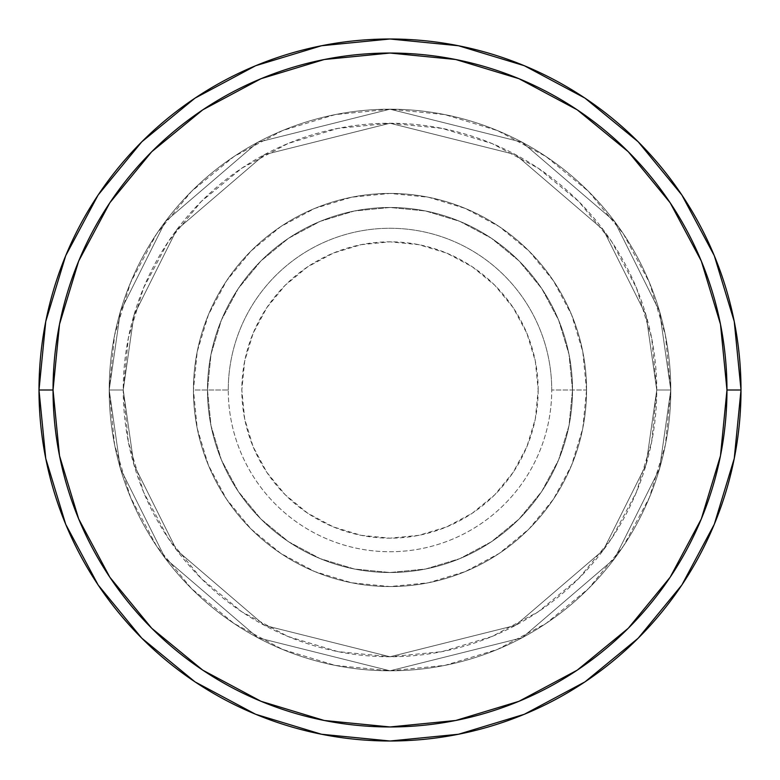 <?xml version="1.0" encoding="UTF-8"?>
<svg xmlns="http://www.w3.org/2000/svg" width="780" height="780" viewBox="0 0 780 780"><rect width="100%" height="100%" fill="white"/><g stroke="black" fill="none" stroke-linecap="round" stroke-linejoin="round"><path stroke-width="0.58" stroke-dasharray="3.9 2.92" d="M538.171 390A148.171 148.171 0 0 0 390 241.829A148.171 148.171 0 0 0 241.829 390L244.676 418.909L253.11 446.696L266.809 472.319L285.226 494.773L307.681 513.191L333.304 526.89L361.091 535.324L390 538.171L418.909 535.324L446.696 526.89L472.319 513.191L494.773 494.773L513.191 472.319L526.89 446.696L535.324 418.909L538.171 390L535.324 361.091L526.89 333.304L513.191 307.681L494.773 285.226L472.319 266.809L446.696 253.11L418.909 244.676L390 241.829L361.091 244.676L333.304 253.11L307.681 266.809L285.226 285.226L266.809 307.681L253.11 333.304L244.676 361.091L241.829 390A148.171 148.171 0 0 0 390 538.171A148.171 148.171 0 0 0 538.171 390M228.267 390A161.733 161.733 0 0 1 390 228.267A161.733 161.733 0 0 1 551.733 390A161.733 161.733 0 0 0 390 228.267A161.733 161.733 0 0 0 228.267 390L193.44 390A196.56 196.56 0 0 0 390 586.56A196.56 196.56 0 0 0 586.56 390A196.56 196.56 0 0 1 390 586.56A196.56 196.56 0 0 1 193.44 390A196.56 196.56 0 0 0 390 586.56A196.56 196.56 0 0 0 586.56 390A196.56 196.56 0 0 1 390 586.56A196.56 196.56 0 0 1 193.44 390A196.56 196.56 0 0 0 390 586.56A196.56 196.56 0 0 0 586.56 390A196.56 196.56 0 0 1 390 586.56A196.56 196.56 0 0 1 193.44 390A196.56 196.56 0 0 1 390 193.44A196.56 196.56 0 0 1 586.56 390A196.56 196.56 0 0 0 390 193.44A196.56 196.56 0 0 0 193.44 390A196.56 196.56 0 0 1 390 193.44A196.56 196.56 0 0 1 586.56 390A196.56 196.56 0 0 0 390 193.44A196.56 196.56 0 0 0 193.44 390A196.56 196.56 0 0 1 390 193.44A196.56 196.56 0 0 1 586.56 390L551.733 390L586.56 390A196.56 196.56 0 0 0 390 193.44A196.56 196.56 0 0 0 193.44 390A196.56 196.56 0 0 1 390 193.44A196.56 196.56 0 0 1 586.56 390A196.56 196.56 0 0 0 390 193.44A196.56 196.56 0 0 0 193.44 390A196.56 196.56 0 0 1 390 193.44A196.56 196.56 0 0 1 586.56 390A196.56 196.56 0 0 1 390 586.56A196.56 196.56 0 0 1 193.44 390A196.56 196.56 0 0 0 390 586.56A196.56 196.56 0 0 0 586.56 390A196.56 196.56 0 0 1 390 586.56A196.56 196.56 0 0 1 193.44 390A196.56 196.56 0 0 0 390 586.56A196.56 196.56 0 0 0 586.56 390A196.56 196.56 0 0 1 390 586.56A196.56 196.56 0 0 1 193.44 390L228.267 390A161.733 161.733 0 0 0 390 551.733A161.733 161.733 0 0 0 551.733 390A161.733 161.733 0 0 1 390 551.733A161.733 161.733 0 0 1 228.267 390M572.52 390A182.52 182.52 0 0 1 390 572.52A182.52 182.52 0 0 1 207.48 390A182.52 182.52 0 0 0 390 572.52A182.52 182.52 0 0 0 572.52 390A182.52 182.52 0 0 1 390 572.52A182.52 182.52 0 0 1 207.48 390A182.52 182.52 0 0 0 390 572.52A182.52 182.52 0 0 0 572.52 390A182.52 182.52 0 0 1 390 572.52A182.52 182.52 0 0 1 207.48 390A182.52 182.52 0 0 0 390 572.52A182.52 182.52 0 0 0 572.52 390A182.52 182.52 0 0 0 390 207.48A182.52 182.52 0 0 0 207.48 390A182.52 182.52 0 0 1 390 207.48A182.52 182.52 0 0 1 572.52 390L569.01 354.393L558.626 320.151L541.759 288.6L519.061 260.939L491.4 238.241L459.849 221.374L425.607 210.99L390 207.48L354.393 210.99L320.151 221.374L288.6 238.241L260.939 260.939L238.241 288.6L221.374 320.151L210.99 354.393L207.48 390L210.99 425.607L221.374 459.849L238.241 491.4L260.939 519.061L288.6 541.759L320.151 558.626L354.393 569.01L390 572.52L425.607 569.01L459.849 558.626L491.4 541.759L519.061 519.061L541.759 491.4L558.626 459.849L569.01 425.607L572.52 390A182.52 182.52 0 0 1 390 572.52A182.52 182.52 0 0 1 207.48 390A182.52 182.52 0 0 0 390 572.52A182.52 182.52 0 0 0 572.52 390L569.01 425.607L558.626 459.849L541.759 491.4L519.061 519.061L491.4 541.759L459.849 558.626L425.607 569.01L390 572.52L354.393 569.01L320.151 558.626L288.6 541.759L260.939 519.061L238.241 491.4L221.374 459.849L210.99 425.607L207.48 390L210.99 354.393L221.374 320.151L238.241 288.6L260.939 260.939L288.6 238.241L320.151 221.374L354.393 210.99L390 207.48L425.607 210.99L459.849 221.374L491.4 238.241L519.061 260.939L541.759 288.6L558.626 320.151L569.01 354.393L572.52 390A182.52 182.52 0 0 0 390 207.48A182.52 182.52 0 0 0 207.48 390A182.52 182.52 0 0 1 390 207.48A182.52 182.52 0 0 1 572.52 390A182.52 182.52 0 0 0 390 207.48A182.52 182.52 0 0 0 207.48 390A182.52 182.52 0 0 1 390 207.48A182.52 182.52 0 0 1 572.52 390A182.52 182.52 0 0 0 390 207.48A182.52 182.52 0 0 0 207.48 390A182.52 182.52 0 0 1 390 207.48A182.52 182.52 0 0 1 572.52 390M670.8 390L656.76 390A266.76 266.76 0 0 0 390 123.24A266.76 266.76 0 0 0 123.24 390L109.2 390A280.8 280.8 0 0 1 390 109.2A280.8 280.8 0 0 1 670.8 390L656.76 390L646.093 464.695L603.408 550.056L515.531 625.375L390 656.76L264.469 625.375L176.592 550.056L133.906 464.695L123.24 390L109.2 390L120.432 468.624L165.36 558.48L257.858 637.767L390 670.8L522.142 637.767L614.64 558.48L659.568 468.624L670.8 390L659.568 468.624L614.64 558.48L522.142 637.767L390 670.8L257.858 637.767L165.36 558.48L120.432 468.624L109.2 390L123.24 390L133.906 464.695L176.592 550.056L264.469 625.375L390 656.76L515.531 625.375L603.408 550.056L646.093 464.695L656.76 390L670.8 390A280.8 280.8 0 0 0 390 109.2A280.8 280.8 0 0 0 109.2 390A280.8 280.8 0 0 1 390 109.2A280.8 280.8 0 0 1 670.8 390L665.408 335.215L649.428 282.545L623.474 234L588.559 191.441L546 156.526L497.455 130.572L444.785 114.592L390 109.2L335.215 114.592L282.545 130.572L234 156.526L191.441 191.441L156.526 234L130.572 282.545L114.592 335.215L109.2 390L114.592 444.785L130.572 497.455L156.526 546L191.441 588.559L234 623.474L282.545 649.428L335.215 665.408L390 670.8L444.785 665.408L497.455 649.428L546 623.474L588.559 588.559L623.474 546L649.428 497.455L665.408 444.785L670.8 390A280.8 280.8 0 0 1 390 670.8A280.8 280.8 0 0 1 109.2 390A280.8 280.8 0 0 0 390 670.8A280.8 280.8 0 0 0 670.8 390L656.76 390L651.631 442.046L636.451 492.082L611.803 538.2L578.624 578.624L538.2 611.803L492.082 636.451L442.046 651.631L390 656.76L337.954 651.631L287.918 636.451L241.8 611.803L201.376 578.624L168.197 538.2L143.549 492.082L128.368 442.046L123.24 390L128.368 337.954L143.549 287.918L168.197 241.8L201.376 201.376L241.8 168.197L287.918 143.549L337.954 128.368L390 123.24L442.046 128.368L492.082 143.549L538.2 168.197L578.624 201.376L611.803 241.8L636.451 287.918L651.631 337.954L656.76 390L646.093 315.305L603.408 229.944L515.531 154.625L390 123.24L264.469 154.625L176.592 229.944L133.906 315.305L123.24 390L109.2 390L120.432 311.376L165.36 221.52L257.858 142.233L390 109.2L522.142 142.233L614.64 221.52L659.568 311.376L670.8 390L659.568 311.376L614.64 221.52L522.142 142.233L390 109.2L257.858 142.233L165.36 221.52L120.432 311.376L109.2 390L123.24 390L133.906 315.305L176.592 229.944L264.469 154.625L390 123.24L515.531 154.625L603.408 229.944L646.093 315.305L656.76 390L670.8 390A280.8 280.8 0 0 1 390 670.8A280.8 280.8 0 0 1 109.2 390L123.24 390A266.76 266.76 0 0 0 390 656.76A266.76 266.76 0 0 0 656.76 390L670.8 390M741 390A351 351 0 0 0 390 39A351 351 0 0 0 39 390A351 351 0 0 0 390 741A351 351 0 0 0 741 390L741 389.883M586.56 390L582.787 351.653L571.594 314.779L553.429 280.8L528.986 251.014L499.2 226.57L465.221 208.406L428.347 197.213L390 193.44L351.653 197.213L314.779 208.406L280.8 226.57L251.014 251.014L226.57 280.8L208.406 314.779L197.213 351.653L193.44 390L197.213 428.347L208.406 465.221L226.57 499.2L251.014 528.986L280.8 553.429L314.779 571.594L351.653 582.787L390 586.56L428.347 582.787L465.221 571.594L499.2 553.429L528.986 528.986L553.429 499.2L571.594 465.221L582.787 428.347L586.56 390A196.56 196.56 0 0 1 390 586.56A196.56 196.56 0 0 1 193.44 390A196.56 196.56 0 0 0 390 586.56A196.56 196.56 0 0 0 586.56 390A196.56 196.56 0 0 1 390 586.56A196.56 196.56 0 0 1 193.44 390A196.56 196.56 0 0 0 390 586.56A196.56 196.56 0 0 0 586.56 390A196.56 196.56 0 0 0 390 193.44A196.56 196.56 0 0 0 193.44 390A196.56 196.56 0 0 1 390 193.44A196.56 196.56 0 0 1 586.56 390A196.56 196.56 0 0 0 390 193.44A196.56 196.56 0 0 0 193.44 390A196.56 196.56 0 0 1 390 193.44A196.56 196.56 0 0 1 586.56 390A196.56 196.56 0 0 0 390 193.44A196.56 196.56 0 0 0 193.44 390A196.56 196.56 0 0 1 390 193.44A196.56 196.56 0 0 1 586.56 390"/><path stroke-width="1.17" d="M39 390A351 351 0 0 0 390 741A351 351 0 0 0 741 390L726.96 390A336.96 336.96 0 0 1 390 726.96A336.96 336.96 0 0 1 53.04 390L59.514 455.735L78.692 518.953L109.824 577.21L151.73 628.27L202.79 670.176L261.046 701.308L324.265 720.486L390 726.96L455.735 720.486L518.953 701.308L577.21 670.176L628.27 628.27L670.176 577.21L701.308 518.953L720.486 455.735L726.96 390L720.486 324.265L701.308 261.046L670.176 202.79L628.27 151.73L577.21 109.824L518.953 78.692L455.735 59.514L390 53.04L324.265 59.514L261.046 78.692L202.79 109.824L151.73 151.73L109.824 202.79L78.692 261.046L59.514 324.265L53.04 390L39 390L53.04 390A336.96 336.96 0 0 1 390 53.04A336.96 336.96 0 0 1 726.96 390L741 390A351 351 0 0 0 390 39A351 351 0 0 0 39 390A351 351 0 0 1 390 39A351 351 0 0 1 741 390A351 351 0 0 1 390 741A351 351 0 0 1 39 390L45.747 321.526L65.715 255.674L98.085 195.088M98.153 194.99L141.804 141.804L194.903 98.221M194.99 98.153L255.674 65.715L321.526 45.747L389.883 39M390 39L458.474 45.747L524.326 65.715L584.912 98.085M585.01 98.153L638.196 141.804L681.779 194.903M681.847 194.99L714.285 255.674L734.253 321.526L741 389.883M741 390L734.253 458.474L714.285 524.326L681.915 584.912M681.847 585.01L638.196 638.196L585.097 681.779M585.01 681.847L524.326 714.285L458.474 734.253L390.117 741M390 741L321.526 734.253L255.674 714.285L195.088 681.915M194.99 681.847L141.804 638.196L98.221 585.097M98.153 585.01L65.715 524.326L45.747 458.474L39 390.117"/></g></svg>
